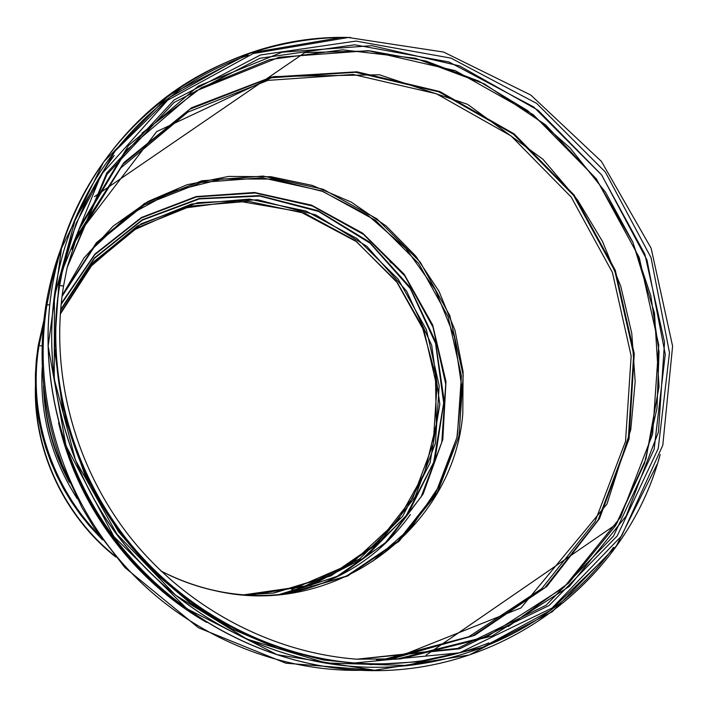 <?xml version="1.0" encoding="UTF-8"?>
<svg xmlns="http://www.w3.org/2000/svg" width="708" height="708" viewBox="0 0 708 708"><rect width="100%" height="100%" fill="white"/><g stroke="black" fill="none" stroke-linecap="round" stroke-linejoin="round"><path stroke-width="1.06" d="M49.648 304.998L45.993 304.582L49.648 304.989M114.183 155.468C89.35 189.133 72.189 227.135 62.711 269.474L59.304 287.059L59.658 285.43L63.525 286.094C49.648 371.647 74.039 465.908 130.095 537.115C186.461 608.092 272.235 653.28 358.186 659.29C272.084 653.21 186.567 608.199 130.095 537.115C73.959 465.767 49.675 371.815 63.525 286.103L59.658 285.439L59.304 287.059C45.392 372.868 69.402 466.908 125.219 538.638C181.372 610.092 266.615 655.812 352.832 662.812L354.558 662.954C401.772 666.405 446.536 659.723 488.839 642.908M63.525 286.094L67.26 267.066L63.525 286.094M43.869 388.736C45.418 422.092 54.33 453.669 70.596 483.467M160.911 570.975C201.276 591.587 243.269 599.18 286.908 593.764L347.557 576.047L399.064 541.257L437.155 493.078L458.979 436.075L463.2 375.275L449.854 315.706L420.269 262.137L376.877 218.807L323.096 189.248L263.137 176.08L201.877 180.779L144.538 203.47L96.368 242.747L62.136 295.563L83.987 257.96L113.068 226.197L147.954 201.497L187.045 184.735L228.613 176.425L270.943 176.708L312.343 185.425L351.23 202.09L386.134 225.967L415.764 256.11L439.022 291.333L455.005 330.335L463.067 371.629L462.811 413.649C454.04 527.124 335.751 618.686 215.843 590.861C196.753 586.755 178.443 580.126 160.92 570.984M410.428 514.495C380.072 556.506 338.707 582.958 286.342 593.835L346.628 576.047L397.808 541.319L435.632 493.299L457.28 436.535L461.421 376.019L448.102 316.741L418.64 263.438L375.452 220.33L321.928 190.912L262.261 177.788L201.284 182.416L144.193 204.939L96.2 243.95L62.021 296.44M43.515 385.462C44.436 419.481 53.056 451.766 69.357 482.307M382.559 659.768L468.846 636.713L541.673 588.711L595.118 521.415L625.527 441.411L631.164 356L612.402 272.43L571.223 197.089L511.008 135.883L436.385 93.748L353.124 74.473L267.907 80.385L187.806 112.138L120.856 167.893L73.862 243.667M386.364 659.661L472.36 636.067L544.948 587.649L598.154 519.999L628.261 439.898L633.704 354.513L614.836 270.863L573.63 195.488L513.45 134.184L438.88 91.845L355.593 72.278L270.199 77.836L190.027 109.129L122.626 164.539L75.083 239.985M43.746 320.998L38.205 345.522L39.064 345.504L38.205 345.522L36.312 360.036L35.4 374.7L35.489 389.453L36.577 404.206L38.666 418.906L41.745 433.473L45.808 447.837L50.834 461.926L56.808 475.67L63.693 489.016L71.473 501.892L80.093 514.229L89.518 525.973L102.51 539.885M42.046 345.991L39.064 345.504L42.046 345.991M77.269 498.786C51.348 458.173 39.657 414.33 42.215 367.275M59.658 285.439C45.684 371.629 69.809 466.112 125.891 538.186C182.319 609.986 267.96 655.918 354.558 662.954L459.457 652.856L552.045 608.048L621.757 535.752L662.803 445.235L672.6 346.185L651.139 248.234L601.437 161.433L530.779 95.031L443.651 52.073L348.265 37.497L253.172 53.551L167.592 100.253L101.102 174.717L62.711 269.474L59.658 285.43M357.301 659.228L459.766 648.776L549.116 605.526L617.217 535.938L658.236 448.527L669.485 352.673L651.033 257.624L605.305 171.991L536.629 103.377L451.031 58.145L356.027 41.082L260.482 54.976L174.124 99.952L106.802 172.902L67.26 267.066M376.452 659.829L400.914 658.812L356.929 659.201L457.58 648.404L546.063 605.269L613.491 536.133L654.112 449.403L665.263 354.327L647.015 260.057L601.747 175.097L533.735 106.961L448.925 61.95L354.743 44.799L259.924 58.251L174.088 102.483L106.952 174.451L67.163 267.509L80.128 226.312L72.048 249.42M394.064 659.298L400.914 658.812L492.113 636.005L569.365 586.41L626.146 516.008L658.431 432.066L664.538 342.291L644.855 254.207L601.508 174.805L538.107 110.289L459.527 65.888L371.842 45.675L282.138 52.206L198.284 86.119L128.413 145.653L80.128 226.312L77.668 232.728M396.816 659.086L487.343 636.457L564.064 587.259L620.491 517.389L652.617 434.075L658.741 344.955L639.244 257.526L596.242 178.717L533.301 114.687L455.288 70.658L368.231 50.666L279.182 57.224L195.939 90.951L126.59 150.087L78.677 230.153M508.211 626.571L568.869 582.923L615.544 525.672L645.988 458.802L659.024 386.568L654.484 313.175L633.023 242.658L596.048 178.761L545.611 124.856L484.334 83.889L415.41 58.277L342.486 49.834L269.668 59.596L201.346 87.686L142.007 133.104M389.258 659.546L474.749 635.306L546.753 586.525L599.419 518.778L629.085 438.774L634.253 353.611L615.296 270.235L574.161 195.089L514.194 133.927L439.907 91.58L356.903 71.809L271.73 76.986L191.62 107.722L124.042 162.477L76.03 237.251L156.716 131.573L273.978 76.57L379.417 74.782L467.599 104.333L542.947 159.273L577.507 199.913L602.508 241.428L620.766 286.28L631.775 333.38L635.173 381.559L630.766 429.614L606.968 504.034L520.973 607.933L392.382 659.166M58.047 259.571L51.657 281.766L46.976 304.537C32.435 393.241 59.817 490.617 121.006 561.524C182.496 632.191 274.2 672.45 362.832 670.281M58.587 422.782C77.491 505.37 133.095 580.348 206.648 622.403M66.384 448.155C88.624 514.035 128.042 567.179 184.629 607.579M53.808 278.04L53.773 278.209C36.63 365.178 58.286 461.988 113.492 536.779C169.044 611.314 255.411 660.13 343.601 668.963L343.769 668.98M349.301 37.489C214.382 33.426 81.296 132.715 53.835 277.881C36.683 364.921 58.357 461.828 113.616 536.691C169.221 611.296 255.659 660.157 343.938 668.998C490.865 684.848 624.518 586.251 659.75 455.917M340.362 37.639L250.57 52.914L169 95.199L103.589 162.035L61.516 248.269L48.144 346.106L65.986 445.739L113.873 536.558L186.912 608.721L277.094 654.679L374.603 670.246L469.324 654.98L552.249 611.747L616.367 545.939L657.015 464.43M57.932 274.58L57.914 274.677C39.905 361.788 61.233 459.262 116.696 534.398C172.504 609.278 259.597 657.98 348.186 666.033L348.283 666.033M247.889 55.428C155.017 87.341 79.154 170.584 57.95 274.492C39.931 361.646 61.277 459.173 116.767 534.345C172.602 609.269 259.739 657.998 348.38 666.042C453.908 675.901 555.55 627.518 613.048 547.965M236.047 60.047L169.929 97.235L114.997 151.176L75.367 219.046L54.41 296.749L54.259 379.099L75.508 460.227L116.935 534.115L175.593 595.233L247.039 639.147L325.875 662.954L406.321 665.485L482.785 647.298L550.373 610.42L605.181 557.966M70.375 240.95C39.356 334.822 57.224 447.314 119.537 531.788C182.089 616.084 284.439 666.104 383.311 663.909M291.696 589.534L351.168 563.736L397.958 520.292L424.623 472.608L436.332 424.163L435.42 374.355L422.145 326.282L397.454 282.837L356.566 241.702L300.307 211.789L237.463 200.966L182.584 208.302L132.352 230.719L90.332 266.854L60.26 314.157L92.279 264.633L137.317 227.657L190.992 206.09L248.419 201.311L304.697 213.276L355.274 240.631L396.161 280.979L424.136 331.034L436.898 386.798L433.207 443.836L413.029 497.423L377.63 542.868L329.654 575.914L273.076 593.136M60.33 313.237L92.367 263.252L137.6 225.87L191.585 204.019L249.384 199.107L306.068 211.072L357.018 238.587L398.197 279.2L426.366 329.592L439.19 385.754L435.42 443.173L415.021 497.087L379.276 542.762L330.875 575.896L273.837 593.03L243.596 594.87L305.139 586.02L359.85 558.745L402.675 516.291L430.004 463.103L439.827 404.321L431.685 345.256L406.587 291.041L366.815 246.287L315.741 214.905L257.685 199.789L197.691 202.656L141.228 223.755L93.783 261.668L60.33 313.237M60.534 310.546L94.35 258.438L142.308 220.17L199.364 198.913L259.978 196.098L318.609 211.453L370.16 243.242L410.286 288.519L435.562 343.336L443.686 403.02L433.659 462.395L405.941 516.061L362.567 558.842L307.201 586.233L244.959 594.977M60.605 309.697L94.421 257.88L142.219 219.79L199.045 198.559L259.42 195.594L317.892 210.639L369.434 242.012L409.737 286.829L435.411 341.212L444.146 400.586L434.916 459.846L408.091 513.707L365.629 557.019L311.033 585.295L249.287 595.242M61.1 304.449L94.783 254.703L141.414 217.931L196.488 196.93L255.084 192.983L312.29 205.957L363.531 234.428L404.834 275.943L432.995 327.158L445.721 384.072L441.801 442.19L421.163 496.777L385.108 543.125L336.273 576.914L278.633 594.676M61.189 303.599L94.854 254.137L141.317 217.542L196.151 196.567L254.499 192.479L311.529 205.152L362.726 233.206L404.171 274.244L432.685 324.999L445.978 381.541L442.81 439.473L423.074 494.131L387.957 540.859L339.999 575.383L283.032 594.233M89.774 251.437L127.413 215.958L172.478 191.408L222.02 178.965L272.987 179.053L322.423 191.372L367.541 214.993L405.896 248.455L435.385 289.855L454.394 336.893L461.766 386.984L456.925 437.332L439.907 485.042L411.436 527.203L372.921 561.09M99.217 535.239C50.454 485.325 27.647 412.18 39.064 345.504L43.241 325.946M389.869 261.491L391.223 262.978M114.723 555.745C65.57 516.291 35.665 454.076 35.612 392.214M115.466 556.647C64.472 516.194 33.984 451.35 35.418 387.559M115.793 557.046C64.34 516.459 33.665 451.049 35.4 386.834C33.683 451.058 64.295 516.415 115.802 557.054M426.119 655.139L616.403 524.159L644.501 463.324L656.989 408.277L659.042 351.814L650.82 295.794L632.757 242.039L605.517 192.213L570.011 147.883L527.345 110.439L478.838 81.146L425.968 61.038L370.399 50.958L304.909 52.569L94.491 196.647M376.975 670.494L285.82 663.192L198.55 627.81L124.944 567.595L94.129 527.699L81.88 507.406L62.074 464.519C42.869 411.649 37.506 358.337 45.993 304.582C49.374 284.289 54.702 264.712 61.994 245.844M660.183 454.501C625.412 585.605 491.44 684.866 343.938 668.998L343.601 668.963C254.641 660.06 167.575 610.438 112.076 534.859C57.879 460.333 36.789 364.425 53.773 278.209L53.835 277.881C68.357 206.134 108.041 142.751 162.256 100.076C215.852 57.737 287.067 36.25 350.584 37.489M613.482 547.39C556.161 627.226 454.12 675.936 348.38 666.042L348.186 666.033C258.809 657.918 170.991 608.384 115.254 532.434C60.826 457.563 40.064 361.027 57.914 274.677L57.95 274.492C79.181 170.486 155.22 87.093 248.207 55.312M104.616 169.221L76.03 223.551L58.87 284.005L54.383 348.159L63.207 413.109L85.119 475.546L118.661 531.903L152.45 570.967L190.186 603.048L232.127 629.005L277.032 648.147L323.653 660.051L370.815 664.591L417.384 661.838L462.297 652.05"/></g></svg>
